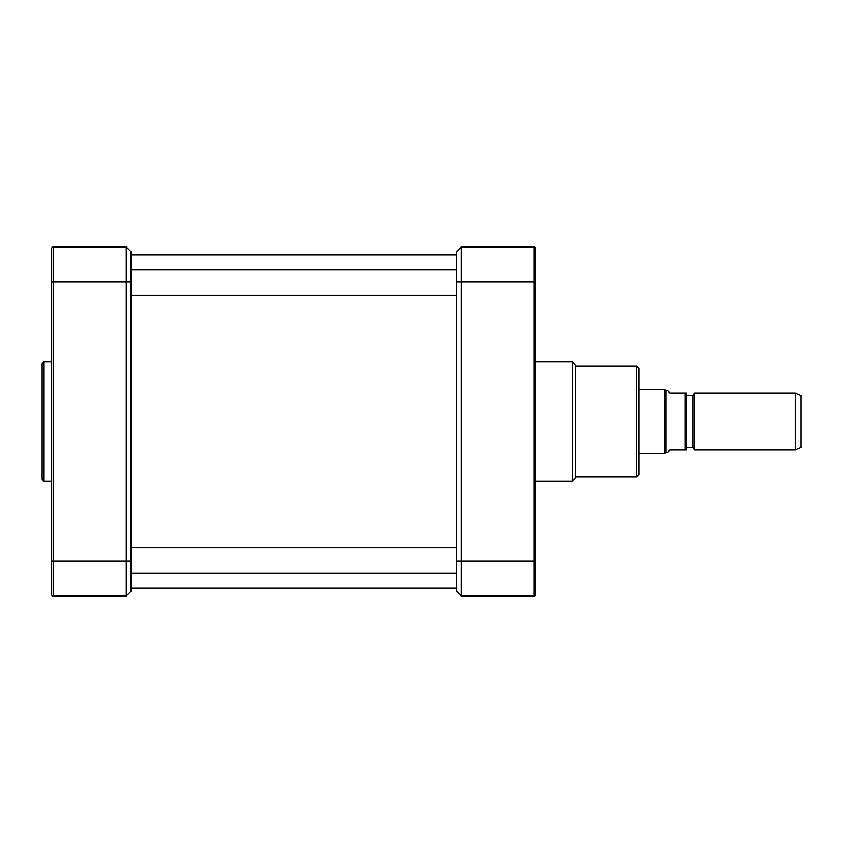 <?xml version="1.0" encoding="UTF-8"?>
<svg xmlns="http://www.w3.org/2000/svg" width="843" height="843" viewBox="0 0 843 843"><rect width="100%" height="100%" fill="white"/><g stroke="black" fill="none" stroke-linecap="round" stroke-linejoin="round"><path stroke-width="1.26" d="M131.034 547.687L456.421 547.687M43.741 481.026L42.15 479.435L42.15 363.565L43.741 361.974L43.741 481.026L51.676 481.026M669.9 392.933L667.519 390.551L665.938 390.551L665.938 452.449L667.519 452.449L669.9 450.067L686.571 450.067L684.98 450.067L684.98 392.933L669.9 392.933M686.571 392.933L684.98 392.933L686.571 392.933L686.571 450.067M638.952 389.751L664.558 389.751L664.558 453.249L638.952 453.249M795.402 392.933L800.85 395.472L800.85 447.528L795.402 450.067L795.402 392.933L694.379 392.933L694.379 450.067L795.402 450.067M665.938 390.551L664.558 389.751M686.571 395.472L692.914 395.472L692.914 447.528L694.379 450.067M692.914 395.472L694.379 392.933M638.952 368.328L638.952 474.672L636.57 477.054L636.57 365.946L638.952 368.328M126.271 246.904L131.034 251.667L126.271 246.904L126.271 596.096L53.257 596.096A1.591 1.591 0 0 1 51.676 594.505L51.676 248.495A1.591 1.591 0 0 1 53.257 246.904L126.271 246.904M131.034 591.333L126.271 596.096L131.034 591.333L131.034 251.667M53.257 596.096A1.591 1.591 0 0 1 51.676 594.505A1.591 1.591 0 0 0 53.257 596.096L53.257 246.904M43.741 361.974L51.676 361.974M461.184 596.096L461.184 246.904L456.421 251.667L456.421 591.333L461.184 596.096L534.199 596.096A1.591 1.591 0 0 0 535.779 594.505L535.779 248.495L535.779 281.825L534.199 281.825L534.199 596.096A1.591 1.591 0 0 0 535.779 594.505M575.463 365.946L636.57 365.946M636.57 477.054L575.463 477.054L575.463 477.844L575.463 365.156L572.292 361.974L572.292 481.026L575.463 477.844M535.779 361.974L572.292 361.974M535.779 260.392L535.779 251.983M535.779 582.608L535.779 591.017M461.184 246.904L534.199 246.904A1.591 1.591 0 0 1 535.779 248.495A1.591 1.591 0 0 0 534.199 246.904A1.591 1.591 0 0 1 535.779 248.495A1.591 1.591 0 0 0 534.199 246.904L534.199 281.825L456.421 281.825M131.034 561.175L51.676 561.175M131.034 281.825L51.676 281.825M535.779 561.175L456.421 561.175M131.034 573.082L456.421 573.082M131.034 295.313L456.421 295.313M131.034 269.918L456.421 269.918M665.938 452.449L664.558 453.249M686.571 447.528L692.914 447.528M131.034 588.161L456.421 588.161M131.034 254.839L456.421 254.839M535.779 481.026L572.292 481.026"/></g></svg>
